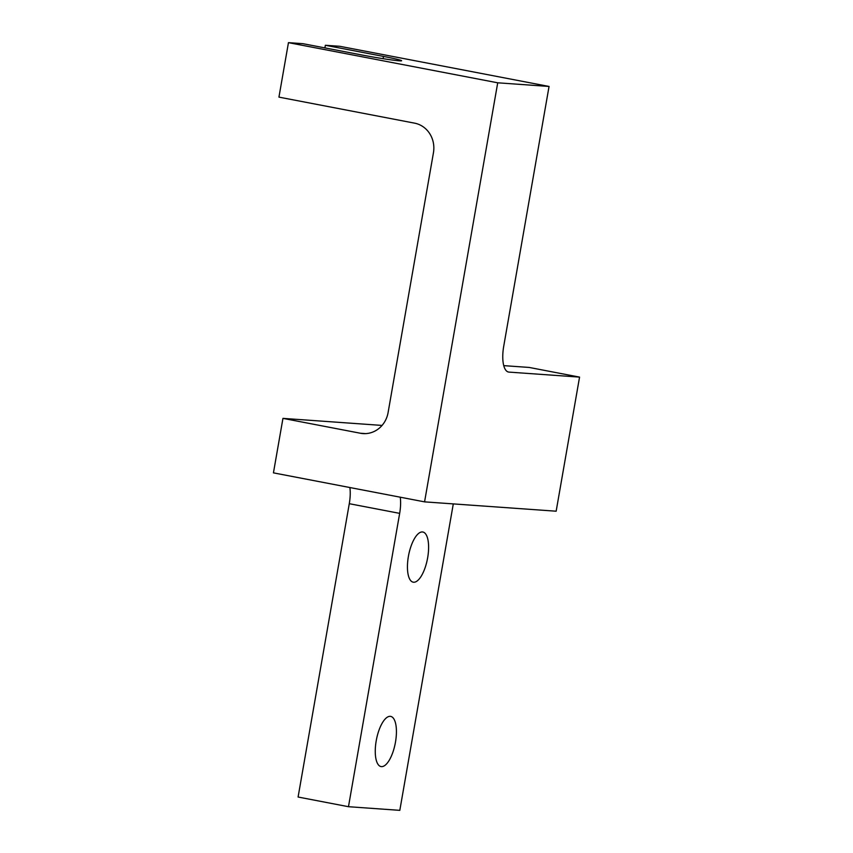 <?xml version="1.0" encoding="UTF-8"?>
<svg xmlns="http://www.w3.org/2000/svg" width="853" height="853" viewBox="0 0 853 853"><rect width="100%" height="100%" fill="white"/><g stroke="black" fill="none" stroke-linecap="round" stroke-linejoin="round"><path stroke-width="1.28" d="M408.395 556.412A25.547 9.596 -79.1 0 1 422.843 532.005A25.547 9.596 -79.1 0 1 427.652 557.777A25.547 9.596 -79.1 0 1 413.204 582.183A25.547 9.596 -79.1 0 1 408.395 556.412M376.216 740.799A25.547 9.596 -79.1 0 1 390.663 716.392A25.547 9.596 -79.1 0 1 395.472 742.163A25.547 9.596 -79.1 0 1 381.024 766.57A25.547 9.596 -79.1 0 1 376.216 740.799M324.897 47.896L325.356 45.273L383.487 56.426A29.802 1.237 -170.1 0 1 401.614 60.755A29.802 1.237 -170.1 0 1 361.022 54.827L302.89 43.674L288.453 42.65L278.942 97.125L414.579 123.152A25.547 23.649 -85.9 0 1 433.441 152.762L388.094 412.575A25.547 23.649 -85.9 0 1 363.037 433.591A25.547 23.649 -85.9 0 1 360.456 433.249L282.951 418.375L273.44 472.861L424.57 501.863L556.156 511.203L579.56 377.111L508.953 372.1A25.547 9.596 -79.1 0 1 508.527 372.036A25.547 9.596 -79.1 0 1 503.718 346.265L549.055 86.452L497.715 82.805L288.453 42.65M549.055 86.452L339.803 46.297L325.356 45.273M497.715 82.805L424.57 501.863M349.879 487.521A25.547 9.596 -79.1 0 1 349.282 503.696L298.092 797.033L348.472 806.703L399.662 513.367A25.547 9.596 100.9 0 0 400.249 497.192M453.295 503.899L399.812 810.35L348.472 806.703M579.56 377.111L529.18 367.44L503.75 365.638M382.059 425.423L282.951 418.375M399.662 513.367L349.282 503.696M508.111 371.929L508.953 372.1M365.628 433.623L360.456 433.249M383.093 58.686L383.487 56.426"/></g></svg>
